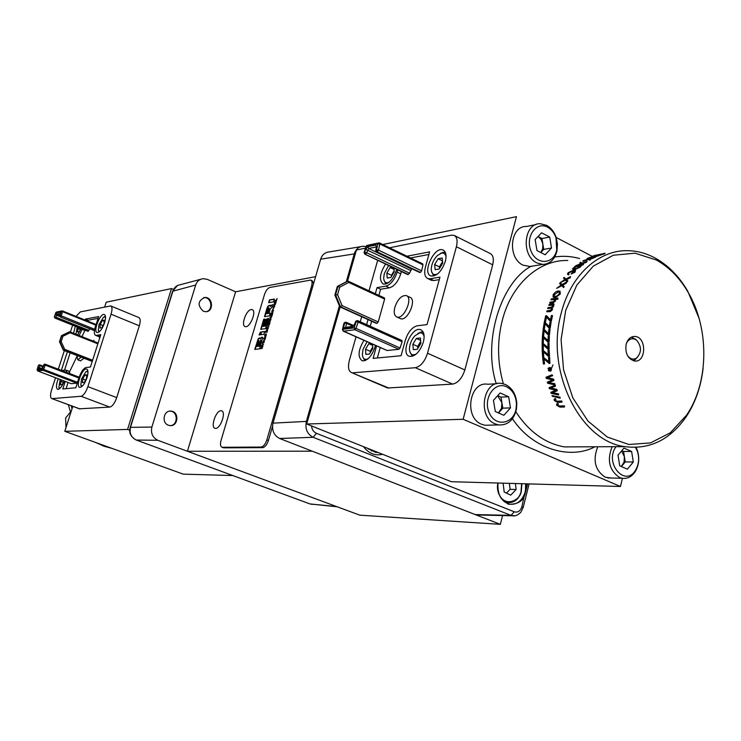 <?xml version="1.0" encoding="UTF-8"?>
<svg xmlns="http://www.w3.org/2000/svg" width="741" height="741" viewBox="0 0 741 741"><rect width="100%" height="100%" fill="white"/><g stroke="black" fill="none" stroke-linecap="round" stroke-linejoin="round"><path stroke-width="1.11" d="M394.166 271.067L391.794 275.874M420.731 341.86L419.452 343.528L417.915 348.279M442.627 262.045L441.136 263.963L439.654 268.233M372.742 347.307L370.463 352.373M626.46 343.222C628.646 339.174 631.582 337.887 635.269 339.369L636.732 340.332C641.789 346.742 641.697 352.679 636.454 358.135C633.138 359.922 630.146 359.061 627.47 355.56M408.411 274.494L365.044 254.163L408.411 274.494L409.532 273.188L366.665 252.709L365.563 254.052L364.813 252.218L366.665 252.709L368.731 248.513L376.465 246.91L375.752 245.049L367.981 246.679L368.731 248.513L411.57 269.066L409.532 273.188M364.239 252.653L364.572 253.774M366.239 246.503L377.929 243.77L376.521 249.828L378.475 250.097L377.28 251.681L376.521 249.828L375.993 249.939L376.752 251.792L420.434 272.41L376.261 251.384M375.937 250.532L376.65 247.114L375.752 245.049M356.93 320.723L355.634 321.872M402.104 341.796L400.075 348.011L356.032 328.402L358.125 322.094L356.236 321.566L357.94 320.751L358.125 322.094L402.104 341.796L401.881 340.462L358.135 320.899M345.334 322.289L344.019 323.641M391.544 276.3L391.47 275.3L394.138 270.798M417.859 348.372L417.692 346.427L420.703 341.481M439.543 268.409L439.385 266.871L442.581 261.573M370.315 352.633L370.222 351.29L372.723 347.112M44.608 364.155L43.728 364.841M78.889 378.169L77.425 382.291L43.645 369.426L45.192 365.128L43.988 364.757L45.21 364.183L45.192 365.128L78.935 378.04M39.264 364.868L38.365 365.656M39.264 368.351L39.894 365.674L38.643 365.47L39.532 364.831L39.894 365.674L42.95 366.841M88.281 331.283L54.945 318.056L88.281 331.283L88.92 330.403L55.807 317.12L55.186 318.009L54.621 316.768L55.807 317.12L57.14 314.267L60.373 313.6M54.362 316.889L54.815 317.991M55.871 312.683L61.281 311.489L60.049 315.666L61.308 315.861L60.623 316.916L59.808 315.712L60.373 316.963L93.922 330.31L60.243 316.898M506.446 493.089L510.086 489.329L509.354 483.345M631.462 337.09L636.01 339.795M637.445 357.375L633.398 360.784M420.434 272.41L421.629 270.854L378.475 250.097L379.883 244.03L422.963 264.87L421.629 270.854M378.957 242.891L377.929 243.77L379.883 244.03L378.957 242.891L379.651 243.011M345.649 327.346L346.575 323.409L344.639 323.122L345.788 322.215L346.575 323.409L353.198 326.364M353.253 326.355L345.223 327.402L343.398 328.402L344.639 323.122L344.13 323.196L342.675 329.347L343.444 331.181L354.911 329.736L356.032 328.402L354.142 327.874L342.675 329.347L342.62 329.828M392.174 267.186L390.146 267.557L386.848 273.114L387.219 278.032L390.896 277.384L394.221 271.799L393.925 268.02M394.036 269.409L390.146 267.557M391.47 275.3L386.848 273.114M417.313 349.261L420.869 343.416L420.388 337.998L416.377 338.442L412.848 344.259L413.311 349.659L417.313 349.261M420.601 340.351L416.377 338.442M417.692 346.427L412.848 344.259M439.2 268.983L442.738 263.111L442.201 257.979L438.153 258.729L434.643 264.565L435.162 269.687L439.2 268.983M442.507 260.86L438.153 258.729M439.385 266.871L434.643 264.565M371.046 343.435L368.833 343.685L365.517 349.224L365.832 354.393L369.472 354.031L372.816 348.455L372.528 344.093M372.612 345.352L368.833 343.685M370.222 351.29L365.517 349.224M79.009 377.799L78.926 377.095L45.266 364.22L78.926 377.095M40.69 368.166L38.069 367.434L38.412 365.498L37.161 369.722L37.735 370.963L43.015 370.305L43.645 369.426L37.124 369.879M59.762 315.907L60.855 312.137L56.575 313.026L57.14 314.267L59.854 315.36M93.922 330.31L94.616 329.273L61.308 315.861L62.531 311.683L95.793 325.132L94.616 329.273M62.068 310.868L61.281 311.489L62.531 311.683L62.494 310.933M84.909 375.002L82.77 378.91L82.455 382.634L84.289 382.458L86.438 378.521L86.743 374.798L84.909 375.002L86.669 375.678M85.632 380.003L82.77 378.91M78.342 327.457L77.499 331.931L79.25 331.625L80.945 328.504M80.408 329.486L77.805 328.448M61.401 379.957L60.373 384.838L62.087 384.662L64.087 380.976M63.402 382.245L60.706 381.226M102.378 320.51L100.248 324.428L99.97 328.022L101.832 327.698L103.981 323.761L104.249 320.158L102.378 320.51L104.166 321.233M103.008 325.549L100.248 324.428M503.12 483.169L504.186 491.996L510.697 495.145L516.116 489.532L510.086 489.329M516.116 489.532L515.384 483.521M542.847 243.956L541.958 238.519L538.059 236.49L541.171 239.5L542.847 243.956L542.699 248.661L540.782 252.514L543.746 249.384L542.847 243.956M621.551 450.991L624.394 456.697L623.542 451.473L621.792 450.695M621.412 466.561L625.247 461.921L624.394 456.697L624.061 462.125L621.282 466.506M497.637 395.713L501.907 402.65L500.981 397.12L497.693 395.657M498.536 412.959L502.824 408.171L501.907 402.65L501.5 408.356L498.387 412.894M337.359 286.943L338.026 286.248L335.562 294.844L340.536 306.82L377.104 323.317L340.036 306.894L342.101 305.625L337.572 294.696L335.108 295.02M347.881 281.098L338.026 286.248L339.73 287.165L348.724 282.46L348.085 281.117L337.516 286.341L347.39 281.191M389.025 282.302C385.765 283.562 383.977 282.136 383.671 278.014L384.31 273.577L388.599 265.482M416.303 354.013C412.033 355.967 409.745 354.235 409.44 348.798C409.717 343.935 411.533 339.6 414.904 335.775L419.851 332.839C422.092 332.663 423.528 333.95 424.139 336.692M437.57 273.966C433.485 275.643 431.382 273.883 431.253 268.705C431.707 263.676 433.754 259.285 437.412 255.525L441.608 253.098C443.979 252.746 445.452 253.968 446.045 256.747M368.12 358.755C364.72 360.237 362.794 358.829 362.349 354.55L362.997 349.493L367.054 341.675M61.494 335.83L62.929 336.247L70.071 332.774L97.858 343.824M70.071 332.774L69.385 331.82L61.549 335.627L59.558 341.758L63.365 350.197L92.208 361.46L63.411 350.197L64.699 349.326L61.179 341.62L59.567 341.796M89.522 328.708L88.92 330.403M60.651 312.832L60.855 312.137M82.242 386.218L80.862 385.079L81.491 379.04L85.863 371.75L87.975 371.611M75.962 334.274L77.212 327.003M60.049 388.312L58.872 387.311L60.206 379.503M99.646 331.496L98.321 330.338L98.951 324.66L103.499 317.185L105.537 317.092M554.305 294.798L557.992 292.093L554.305 294.798L554.055 296.196M579.74 266.38L575.331 266.612L580.407 265.824L578.332 267.52L575.062 268.714L573.451 268.566L575.553 267.038M422.963 264.87L422.713 263.861L379.855 243.205M348.724 282.46L384.616 299.058L384.403 297.928L348.344 281.311M377.104 323.317L378.225 321.946L342.101 305.625M337.535 286.332L335.071 294.927L339.832 306.404M394.87 307.2C397.797 299.123 401.576 295.242 406.207 295.557C413.58 297.604 403.789 320.038 396.852 316.991C394.258 315.712 393.601 312.443 394.87 307.2M343.398 328.402L352.484 327.226L356.236 321.566L354.142 327.874L354.911 329.736L398.945 349.307L400.075 348.011M386.793 350.345L343.009 330.866M385.894 284.072L383.968 280.107M417.868 333.469L421.333 331.996L423.268 332.218M412.357 356.319L409.736 351.456M440.219 253.552L443.062 252.329L445.36 252.486M433.781 276.041L431.475 271.354M364.868 360.71L362.682 356.625M72.164 408.31L71.766 406.744L72.322 407.837M71.192 383.662L37.624 370.908M38.069 367.434L38.226 369.009L41.765 368.555L43.988 364.757L42.441 369.055L43.015 370.305L76.786 383.153L77.425 382.291M81.223 357.171L77.777 359.82L76.869 355.467M95.793 325.132L95.746 324.382L62.559 310.988M86.799 371.269L87.846 370.713M81.529 386.802L80.982 385.403M59.456 388.821L58.974 387.571M104.388 316.75L105.435 316.222M98.951 332.042L98.451 330.681M557.667 291.797L559.251 292.028L559.177 293.825L557.093 296.039L554.009 296.391L553.972 294.51M574.238 267.547L575.331 266.612M626.117 344.426C627.683 339.082 630.628 336.423 634.963 336.46C646.8 336.886 646.411 362.784 634.574 361.015C627.849 358.968 625.024 353.438 626.117 344.426M412.283 268.937L411.57 269.066M384.616 299.058L378.225 321.946M406.689 295.779L409.847 297.261C417.248 299.318 407.467 321.714 400.51 318.667L399.992 318.426M398.945 349.307L387.163 350.502M76.786 383.153L71.303 383.699M84.057 358.283L80.389 360.839M541.56 232.813L535.15 239.538L536.966 250.551L545.172 254.765L551.517 248.022L549.72 237.083L541.56 232.813M543.746 249.384L551.517 248.022M541.958 238.519L549.72 237.083M623.978 448.073L618.013 455.243L619.735 465.83L627.405 469.183L633.314 461.995L631.61 451.473L623.978 448.073M625.247 461.921L633.314 461.995M623.542 451.473L631.61 451.473M564.049 406.114L558.547 406.216L557.575 405.373L557.491 404.679L558.418 404.345L557.871 403.475L556.547 404.04L556.787 405.364L560.029 407.142L564.531 406.966L564.355 405.827L564.531 406.966M561.502 401.289L556.019 401.4L555.083 400.529L555.037 399.788L555.963 399.455L555.454 398.556L554.111 399.149L554.296 400.52L557.454 402.363L561.947 402.178L561.826 401.02L561.947 402.178M559.779 397.463L560.103 398.167L560.113 397.222L552.036 395.564L552.341 396.278L560.103 398.167M555 385.32L555.333 386.311L555.361 385.135L549.072 387.645L549.442 388.71L555.907 390.238L550.804 392.35L551.221 393.397L558.621 394.999L558.566 393.823L558.621 394.999M558.223 394.045L551.943 392.869L557.334 390.72L556.834 389.386L556.982 390.933M556.482 389.599L550.155 388.089L555.333 386.311M552.684 375.687L552.073 374.789L552.684 375.687L551.776 376.02M552.073 374.789L545.987 377.262L546.265 378.364L552.564 379.92L547.321 382.171L547.645 383.264L554.87 384.912L554.916 383.736L554.87 384.912M554.555 383.912L548.414 382.708L553.944 380.485L553.564 379.096L553.583 380.642M553.194 379.244L547.034 377.715L552.314 375.826M550.924 368.833L549.878 369.037L550.109 367.703L549.377 367.499L549.359 368.879L548.312 368.018L548.034 368.694L549.183 369.407L548.331 370.278L548.849 370.908L549.553 369.898L550.081 371.241L550.72 370.945L549.998 369.685L551.471 369.629L551.304 368.731L551.091 369.74M548.488 357.533L549.646 357.431L548.488 357.533L549.007 362.201L543.44 357.412L542.644 357.477L543.403 364.007L544.542 363.877L543.95 359.015M549.257 357.468L549.952 363.377L549.174 363.433L543.524 358.616L544.163 363.942M543.357 356.893L543.005 351.54L548.377 356.347L549.535 356.254L549.164 350.345L548.007 350.419L548.275 355.106L542.986 350.326L542.199 350.4L542.597 356.958L543.746 356.856L543.412 351.938M548.775 350.354L549.155 356.282M542.94 349.808L542.875 344.454L547.96 349.233L549.127 349.168L549.072 343.259L547.914 343.305L547.932 347.992L542.931 343.25L542.134 343.324L542.18 349.872L543.329 349.808L542.18 349.872M548.683 343.231L548.738 349.159M542.903 342.722L543.134 337.396L547.932 342.12L549.1 342.083L549.368 336.21L548.21 336.219L547.97 340.879L543.246 336.201L542.458 336.275L542.143 342.796L543.292 342.759L542.143 342.796M548.979 336.145L548.711 342.046M543.255 335.682L543.774 330.412L548.294 335.052L549.452 335.043L550.044 329.236L548.886 329.217L548.396 333.82L543.959 329.236L543.162 329.319L542.495 335.756L543.644 335.756L542.495 335.756M549.655 329.134L549.062 334.969M543.987 328.726L544.792 323.539L549.035 328.059L550.192 328.087L551.091 322.381L549.942 322.326L549.201 326.846L545.043 322.381L544.246 322.465L543.227 328.8L544.376 328.828L543.227 328.8M550.711 322.233L549.803 327.976M545.098 321.881L546.191 316.805L550.155 321.186L551.304 321.251L552.517 315.666L551.369 315.583L550.387 320.001L546.497 315.675L545.7 315.768L544.339 321.965L545.478 322.02L544.339 321.965M552.147 315.49L550.924 321.103M553.972 304.903L553.907 303.856L553.499 306.496L552.184 308.117L552.48 309.692L550.387 311.572L546.765 311.766L550.026 311.368L552.119 309.479L551.823 307.904L553.147 306.274L552.943 304.755L553.62 304.671M553.907 303.856L549.137 304.458L548.803 305.385L552.369 305.153L552.527 306.172L551.137 307.219L548.044 307.608L547.738 308.552L551.276 308.284L551.499 309.349L550.044 310.442L547.043 310.803L546.765 311.766M557.528 298.947L557.899 298.049L551.323 298.919L550.952 299.809L554.509 299.568L554.583 300.577L553.008 301.782L549.998 302.171L549.646 303.088L552.656 302.699L555.185 300.698L555.166 299.253L557.871 299.207L555.509 299.512L555.537 300.948L552.999 302.939L549.646 303.088M555.028 297.493L559.955 293.714L560.029 291.278L558.121 290.954L555.435 292.074L553.203 294.622L553.055 296.937L555.37 297.762L553.286 297.187M563.642 287.527L564.179 286.61L562.447 284.877L566.365 283.136L566.643 281.932L562.067 284.535L560.177 282.692L559.594 283.553L561.141 285.063L556.63 288.332L561.502 285.424L563.642 287.527L561.808 285.748L556.63 288.332M563.873 286.285L563.327 287.202M566.643 281.932L566.059 282.803M567.263 281.802L567.847 280.959L566.226 279.338L570.227 277.745L570.579 276.578L565.883 279.024L564.114 277.384L563.484 278.181L564.929 279.533L560.242 282.599L565.263 279.848L567.263 281.802L565.55 280.209L560.242 282.599M567.56 280.607L566.967 281.46M570.579 276.578L569.949 277.375M568.078 272.762L567.439 274.151L568.375 274.541L569.125 273.855L568.421 273.596L568.866 272.623L573.062 270.641L574.59 270.845L571.024 274.068L574.812 271.79L575.535 270.335L573.673 270.03L568.078 272.762M580.092 266.63L581.833 265.167L575.201 266.204L572.46 269.029L574.432 269.298L580.092 266.63L580.314 267.047L574.664 269.705L572.46 269.029M582.778 265.009L583.528 264.435L582.269 263.296L586.298 261.842L586.492 262.286L587.067 261.323L581.991 263.129L580.592 262.268L579.823 262.777L580.963 263.5L575.776 265.75L581.231 263.676L582.778 265.009L581.435 264.111L576.396 266.019M583.315 264L582.565 264.583M587.067 261.323L586.298 261.842M589.817 260.165L590.605 259.702L589.466 258.776L593.578 257.562L593.736 258.025L594.393 257.164L589.206 258.674L587.909 258.146L587.094 258.544L588.159 258.989L582.824 260.878L588.4 259.109L589.817 260.165L588.567 259.563L583 261.323L582.824 260.878M590.438 259.248L589.641 259.711M594.393 257.164L593.578 257.562M594.986 257.414L595.801 257.034L594.736 256.284L598.895 255.228L599.024 255.701L599.728 254.913L594.486 256.219L593.235 255.932L592.402 256.238L593.421 256.497L588.817 257.729L593.652 256.562L594.838 256.951L594.986 257.414L594.412 257.22M595.662 256.571L594.838 256.951M599.728 254.913L598.895 255.228M600.303 255.228L601.146 254.941L600.136 254.348L604.332 253.459L604.434 253.941L605.184 253.237L594.162 255.608L599.043 254.589L600.182 254.747L599.784 255.145M601.025 254.459L600.182 254.747M605.184 253.237L604.332 253.459M656.211 259.961C669.04 267.019 679.701 277.838 688.185 292.417C709.572 328.596 708.97 382.708 686.537 415.201L670.29 432.79L650.478 442.933L628.794 444.48L607.259 437.023L587.946 421.036L572.849 397.898L563.558 369.815L561.094 339.619L565.698 310.386L576.841 285.063L593.3 266.112L613.353 255.219L635.009 253.19L656.211 259.961M500.138 392.952L493.441 400.353L495.321 411.561L503.871 415.293L510.503 407.874L508.641 396.741L500.138 392.952M502.824 408.171L510.503 407.874M500.981 397.12L508.641 396.741M439.274 279.644L433.791 280.543L430.123 278.783L427.798 278.588C424.75 277.004 423.963 273.17 425.436 267.075L429.613 251.866L406.939 256.229M430.91 280.079L433.791 280.543M428.9 254.478L410.523 257.961M401.363 271.567L400.742 273.818L397.148 272.114C394.518 279.913 390.766 284.59 385.885 286.128L377.039 287.601L380.596 289.259L378.883 295.372M385.885 286.128L389.47 287.804C394.351 286.276 398.112 281.608 400.742 273.818M389.47 287.804L380.596 289.259M371.639 321.205L370.222 326.262M380.235 347.501L377.326 357.986M71.469 406.642L72.025 408.745M81.936 336.646L84.854 330.486L82.075 329.365L79.148 335.543M70.145 352.846L64.55 370.139M69.997 373.677L68.728 371.13L66.171 370.148M68.07 382.486L66.069 388.682M100.257 336.349L95.663 335.367C94.061 334.534 93.95 331.746 95.33 327.022L98.692 316.555L85.391 319.093L88.17 320.214L87.855 321.196M98.257 336.405L99.118 336.534M98.118 318.343L88.17 320.214M547.636 227.237C551.461 229.349 554.24 232.841 555.982 237.694L556.741 249.939C553.879 264.537 536.577 265.473 531.01 251.06C524.98 236.879 536.317 220.855 547.636 227.237M635.537 447.425L637.362 451.195C639.483 457.827 638.946 464.014 635.769 469.757C625.524 488.162 603.85 463.208 616.003 446.684M558.418 404.345L557.871 403.475M557.575 405.373L559.807 406.003L564.355 405.827M555.963 399.455L555.454 398.556M555.083 400.529L557.278 401.214L561.826 401.02M560.113 397.222L552.036 395.564M555.361 385.135L549.072 387.645M550.702 387.932L556.834 389.386M552.591 392.693L558.566 393.823M550.804 392.35L555.787 390.22M547.46 377.586L553.564 379.096M548.933 382.569L554.916 383.736M547.321 382.171L552.564 379.92M550.109 367.703L549.377 367.499M550.489 367.61L550.257 368.935L551.304 368.731M550.47 369.722L551.091 370.833L550.081 371.241M549.655 370.231L548.849 370.908M548.312 368.018L549.359 368.444M543.44 357.412L548.951 361.71M542.644 357.477L543.829 357.375M549.952 363.377L549.646 357.431M542.986 350.326L548.247 354.661M542.931 343.25L547.923 347.575M547.96 349.233L549.127 349.168M543.264 344.843L543.329 349.808M543.246 336.201L547.988 340.508M547.932 342.12L549.1 342.083M543.505 337.794L543.292 342.759M543.959 329.236L548.423 333.487M548.294 335.052L549.452 335.043M544.126 330.81L543.644 335.756M545.043 322.381L549.248 326.549M549.035 328.059L550.192 328.087M545.126 323.928L544.376 328.828M546.497 315.675L550.443 319.741M550.155 321.186L551.304 321.251M546.506 317.194L545.478 322.02M550.507 308.21L547.738 308.552M548.803 305.385L551.276 305.079M557.871 299.207L557.899 298.049M550.952 299.809L553.555 299.466M560.029 291.278L560.289 294.001L555.37 297.762M566.365 283.136L562.762 285.202M560.863 284.794L559.594 283.553M570.227 277.745L566.559 279.672M564.67 279.292L563.484 278.181M568.375 274.541L569.125 273.855M568.643 274.92L567.513 274.253M575.535 270.335L575.062 272.179L571.024 274.068M574.608 271.049L568.866 272.623M580.314 267.047L581.833 265.167M586.492 262.286L582.759 263.62M580.648 263.611L579.823 262.777M593.736 258.025L590.123 259.091M587.622 259.155L587.094 258.544M599.024 255.701L595.616 256.553M594.301 257.183L588.632 258.433M593.652 256.562L593.791 257.034M592.568 256.719L592.402 256.238M604.434 253.941L601.071 254.645M599.043 254.589L599.154 255.052M598.654 255.173L594.301 256.173M703.098 368.379C700.93 386.848 695.262 403.03 686.083 416.914C669.975 439.876 649.588 449.787 624.913 446.647C579.981 441.265 545.107 370.833 561.132 313.462C570.468 275.272 598.793 249.68 628.044 250.68C637.353 250.893 646.347 253.32 655.025 257.979C668.169 265.213 679.08 276.3 687.759 291.222L699.004 318.148M506.483 386.756C512.494 389.886 515.81 395.509 516.458 403.623L516.116 408.634C513.643 424.241 495.396 427.344 489.264 412.904C482.66 398.76 494.534 380.948 506.483 386.756M397.778 269.854L397.148 272.114M377.039 287.601L375.317 293.723M368.045 319.593L366.619 324.641M376.585 345.89L373.103 358.385L401.076 355.726L405.364 340.119C408.059 331.996 412.024 327.216 417.257 325.79L427.038 324.595L439.95 277.143L430.123 278.783M385.598 264.046C379.67 273.559 378.873 280.237 383.208 284.081C388.525 284.414 392.934 279.792 396.444 270.224L396.676 269.335M423.37 342.101C424.908 335.46 424.009 331.329 420.656 329.708C411.644 325.938 399.908 353.929 409.486 356.347C415.229 356.671 419.851 351.929 423.37 342.101M445.313 261.416C446.749 255.386 445.98 251.57 443.007 249.986C434.458 245.827 421.731 273.133 430.873 275.967C436.764 276.439 441.58 271.595 445.313 261.416M363.961 340.314C358.107 350.178 357.514 357.014 362.21 360.811C367.388 361.015 371.639 356.495 374.965 347.233L375.409 345.362M96.098 442.636L103.897 446.212L112.067 448.416M99.933 337.359L99.359 337.6M93.968 340.378L92.921 341.027M76.712 356.875L69.561 371.834M68.348 404.716L70.349 411.524M61.66 370.481L65.921 370.046L67.181 372.593M65.245 381.42L62.8 388.979L75.804 387.775L79.231 377.113C81.232 371.565 83.474 368.379 85.956 367.545L90.439 367.008L100.795 334.645L96.274 335.395M85.391 319.093L85.076 320.075M67.375 351.762L61.336 370.361M86.993 377.762C88.42 372.788 88.299 369.87 86.614 369.027C82.436 367.499 75.23 386.682 79.75 387.33C82.288 387.135 84.706 383.949 86.993 377.762M75.295 326.235L73.581 333.32M77.509 334.886L81.214 328.606M58.261 378.762C56.066 384.644 55.89 388.182 57.724 389.395C59.891 389.294 62.087 386.515 64.291 381.059M104.583 322.817C105.954 318.111 105.843 315.342 104.259 314.517C100.192 312.878 92.755 331.773 97.164 332.542C99.757 332.366 102.23 329.124 104.583 322.817M546.645 225.338C550.971 227.737 554.12 231.683 556.083 237.176L557.454 244.104L556.945 251.023C554.676 259.572 549.942 264.037 542.745 264.426L536.938 262.925C520.849 255.849 523.665 222.893 540.226 223.736L546.645 225.338M636.056 447.407L637.279 450.213C639.678 457.706 639.075 464.709 635.482 471.211C631.962 476.658 627.507 479.01 622.097 478.26L619.578 477.491C609.343 470.544 606.842 460.281 612.094 446.703M505.538 384.542C512.337 388.089 516.097 394.444 516.82 403.623L516.431 409.291C513.735 420.193 507.817 425.408 498.674 424.926L495.368 423.963C477.111 417.266 482.9 379.948 501.546 383.412L505.538 384.542M369.018 290.805L377.697 260.286M361.701 316.731L360.274 321.798M356.032 336.803L349.307 360.645C347.714 367.184 348.511 371.185 351.688 372.658L387.608 387.988L452.594 384.097C458.04 382.949 462.125 378.234 464.857 369.944L492.691 264.815C494.043 258.924 493.2 255.163 490.172 253.515L454.548 235.61M389.034 388.145L351.688 372.658M353.087 372.797L415.312 367.703L452.594 384.097M464.857 369.944L427.529 353.216C424.741 361.627 420.666 366.452 415.312 367.703M427.529 353.216L456.391 246.725L492.691 264.815M389.525 247.79L451.371 235.184L454.094 235.388C457.04 236.99 457.799 240.769 456.391 246.725M71.312 433.68L75.193 435.087M71.34 410.885L65.597 418.081L65.995 427.548M163.928 467.163L167.559 468.469M110.946 306.024L138.826 317.546C140.475 318.408 140.642 321.159 139.327 325.808L116.707 397.621L87.892 386.645C85.854 392.313 83.576 395.527 81.065 396.278L109.825 407.096L79.38 408.81M87.892 386.645L111.057 314.203L139.327 325.808M76.027 316.407L80.297 311.915L110.715 305.922C112.299 306.755 112.41 309.516 111.057 314.203M72.627 325.169L70.395 332.051M64.365 350.595L58.326 369.203M55.547 377.734L51.555 390.035C50.119 394.907 50.203 397.75 51.805 398.565L79.657 408.912M80.047 408.949L51.805 398.565M52.185 398.593L81.065 396.278M371.269 450.973L372.528 450.278M496.238 383.736C482.595 341.582 500.657 283.173 530.454 266.603L523.137 265.195C507.14 258.22 509.956 225.653 526.416 226.468L535.975 224.579M530.454 266.603L533.214 265.973M611.269 478.028L605.221 477.195C595.032 470.322 592.559 460.18 597.783 446.758M554.676 257.007C562.808 255.71 571.126 256.219 579.619 258.544M594.949 446.777C570.088 460.031 532.427 449.129 512.448 418.748M489.727 425.139L485.031 425.26L481.733 424.306C463.607 417.692 469.368 380.837 487.902 384.255L496.803 383.708M271.669 314.758L271.391 315.703L270.817 315.342L271.854 314.832M268.779 322.094L269.446 320.631L268.779 322.094L269.289 322.011M264.833 337.859L264.556 338.813L263.991 338.415L265.028 337.942M266.519 313.675L268.714 307.913L269.076 308.849L267.705 313.489L266.519 313.675L267.705 313.489M262.842 342.157L263.898 340.499L264.018 342.009L262.842 342.157L264.194 342.147M272.994 309.729L273.549 307.848L272.938 309.729M275.411 302.096L275.133 303.041L274.559 302.689L275.596 302.18M256.766 346.445L258.878 340.554L257.516 346.353L256.766 346.445L257.516 346.353M258.516 346.232L260.73 340.063L259.276 346.14L258.516 346.232L259.276 346.14M386.876 387.673L387.608 387.988M116.707 397.621C114.698 403.234 112.41 406.392 109.825 407.096M378.132 452.51L375.502 452.334L367.23 448.166M382.597 454.298L363.488 446.666C368.731 453.492 375.103 456.039 382.597 454.298L451.334 481.715L620.467 486.485L622.412 478.315M382.782 244.53L516.449 216.65L463.134 419.286L620.467 486.485M592.43 256.46L556.185 237.472M269.168 308.015L267.992 313.619M259.072 340.628L257.812 346.482M260.888 340.128L259.572 346.269M365.517 248.124L356.421 250.023L347.52 281.163M527.62 483.864L526.017 490.218L525.489 490.134L521.868 506.733C520.414 511.049 517.885 512.744 514.291 511.809L316.407 433.3C313.536 431.984 311.915 429.53 311.535 425.945L306.681 424.009L340.138 307.006M306.681 424.009L463.134 419.286M72.794 406.364L64.782 431.318L183.24 474.147L232.73 475.537M129.758 430.234L127.582 429.428L171.504 288.582L106.232 302.198L104.694 306.978M127.582 429.428L64.782 431.318M311.535 425.945L363.488 446.666M261.073 329.282L264 319.417L264.778 319.297M264.463 326.096L266.501 319.232L265.491 319.38L263.463 326.244L262.685 326.355L264.833 319.121L263.703 319.288L260.73 329.328L265.584 328.652L268.613 318.389L267.445 318.565L265.25 325.984L264.463 326.096L265.537 326.114L267.733 318.695L268.566 318.565M262.685 326.355L263.759 326.364L265.787 319.51L266.445 319.408M264.694 331.653L261.017 332.153L261.295 334.663M275.152 300.902L276.56 300.327M273.373 306.913L275.411 304.199L273.762 304.477L273.614 304.986L274.828 304.801L273.031 306.978L274.772 306.376M273.957 304.931L275.365 304.384M272.058 311.377L273.457 310.812M270.9 315.277L272.493 314.073M271.771 316.527L270.873 315.37M269.511 321.983L270.808 319.806L269.835 320.547L269.567 320.103L268.816 321.186L268.381 322.668L270.132 322.057M270.187 320.547L270.706 320.149M268.733 322.613L268.872 322.131M267.362 327.235L267.51 326.744M267.427 326.707L266.723 328.272L267.26 327.253L268.659 327.059L268.816 326.512L267.427 326.707L268.77 326.688M265.871 332.274L267.279 331.727M264.074 338.368L265.667 337.174M264.935 339.647L264.046 338.461M261.971 345.463L262.962 344.491L262.583 343.398M263.009 344.074L262.36 343.037L262.666 344.361L261.508 345.917L263.601 344.167M270.132 313.286L268.909 313.304L270.224 308.877L271.836 307.515L272.669 304.699L270.891 305.431L270.308 306.552L270.039 305.199L268.038 305.959L266.992 308.21L264.481 316.676L269.344 315.925L270.178 313.1L268.909 313.304M270.308 306.552L272.614 304.884M264.833 316.62L268.325 306.089L270.196 305.292M261.017 348.678L261.814 348.103M261.73 348.066L263.055 346.01L261.416 346.214L261.258 346.76L261.906 346.677L261.49 348.094L260.832 348.177L260.675 348.724L262.425 348.15M261.601 346.714L263.009 346.177M263.555 340.628L264.454 340.082M262.796 342.685L262.935 342.194M264.926 336.738L264.787 335.96M266.176 334.534L266.325 334.034M265.13 336.192L265.797 336.173M266.223 331.088L268.27 328.383L266.621 328.615L266.473 329.134L267.677 328.976L265.88 331.134L267.621 330.56M266.816 329.087L268.214 328.559M267.918 325.355L268.066 324.854M268.65 324.725L269.113 323.159L267.983 324.817L268.233 323.169L267.575 325.401L269.215 325.16L269.891 322.9L268.65 324.725L269.326 324.799M267.983 324.817L268.742 324.771M269.631 319.584L271.669 316.879L270.02 317.129L269.872 317.648L271.086 317.463L269.279 319.64L271.021 319.056M270.215 317.593L271.614 317.055M271.493 313.258L271.641 312.776M271.558 312.739L270.863 314.295L271.401 313.276L272.799 313.054L272.957 312.517L271.558 312.739L272.901 312.702M273.234 307.987L274.105 307.432M272.734 310.275L272.605 309.516M274.642 302.624L276.236 301.411M275.513 303.856L274.615 302.726M260.165 338.97L259.869 337.776L258.211 338.711L254.765 349.419L259.6 348.854L262.638 337.794L261.832 337.127L260.165 338.97L262.416 337.248M255.108 349.382L258.507 338.841L260.045 337.877M259.396 334.913L260.434 332.237M268.983 302.624L269.752 300.022L274.281 299.234M169.18 302.356L168.068 305.913M171.504 288.582L173.413 289.407M526.203 483.827L526.017 490.218L525.147 493.691C523.387 500.962 517.82 504.482 508.446 504.26C499.703 498.637 496.174 491.552 497.859 483.021M264.741 331.477L260.721 332.024L261.017 334.7L263.907 334.311L264.741 331.477M276.458 300.679L277.078 298.577L276.365 300.188L274.967 300.42L274.809 300.966L276.458 300.679M273.355 311.174L273.512 310.636L271.864 310.896L271.706 311.433L273.355 311.174M271.752 316.592L272.623 313.638L270.622 315.082L270.456 315.666L271.752 316.592M267.168 332.098L267.334 331.551L265.686 331.773L265.528 332.32L267.168 332.098M264.908 339.73L265.797 336.757L263.796 338.165L263.629 338.748L264.908 339.73M264.055 339.962L262.453 342.731L264.083 342.518L264.352 340.082M264.593 335.358L265.009 336.729L266.315 335.127L266.158 333.904L265.167 336.182L264.824 335.321L265.547 333.959L264.796 335.441M273.707 307.311L272.605 310.257L274.003 307.441M275.495 303.921L276.365 300.976L274.365 302.439L274.198 303.013L275.495 303.921M259.054 334.96L260.712 334.737L260.415 332.07L259.054 334.96M273.512 301.856L274.346 299.049L269.465 299.892L268.631 302.689L273.512 301.856M206.23 311.683C213.547 310.322 211.593 297.002 204.155 297.604L203.636 297.641M170.411 425.612C178.118 425.278 178.127 411.616 170.43 411.162L169.819 411.125M316.407 433.3L313.147 437.301C307.209 434.143 304.949 428.844 306.357 421.397L307.413 421.472M346.297 281.747L354.3 253.793C355.902 249.041 358.876 246.521 363.229 246.253L366.035 246.577M200.515 279.329L180.165 284.776C176.645 285.294 174.246 287.36 172.968 290.981L130.527 427.214C129.24 433.235 131.176 437.514 136.335 440.061L310.099 503.973L312.637 504.399M514.847 515.773L510.975 515.365L313.147 437.301L279.626 438.487C273.846 435.412 271.641 430.299 272.994 423.139L320.677 259.183C322.066 254.765 324.984 252.329 329.421 251.884L360.608 246.688M272.456 426.575L268.418 440.487C266.927 444.822 265 447.212 262.629 447.657L223.865 447.833L221.994 447.221C220.383 446.49 220.068 444.248 221.031 440.506L264.472 294.585C265.843 290.62 267.64 288.24 269.863 287.462L310.729 280.07C312.165 280.82 312.452 282.84 311.609 286.128L312.702 286.619M222.365 447.268L261.082 447.064L262.629 447.657M268.418 440.487L266.862 439.885C265.371 444.23 263.444 446.619 261.082 447.064M266.862 439.885L311.609 286.128M151.877 427.057L195.689 285.026C196.837 281.45 199.283 279.329 203.034 278.653L207.23 279.338L235.601 291.787L187.417 451.26L157.833 440.293C152.618 437.644 150.627 433.235 151.877 427.057L130.231 427.353C128.638 432.587 130.629 436.82 136.224 440.043L157.833 440.293M203.312 311.229L205.711 311.711C213.964 311.924 213.056 296.882 204.859 297.465C197.773 300.79 197.263 305.375 203.312 311.229M168.429 425.223L169.809 425.566C178.238 426.964 179.6 411.7 171.106 411.125C163.678 409.93 161.195 422.889 168.429 425.223M478.658 515.014L475.203 514.569L279.626 438.487M310.942 280.163L312.22 280.746L313.582 283.581M223.865 447.833L223.18 447.675M251.162 309.562L252.116 309.618C257.09 310.794 249.8 328.569 245.16 326.586C240.677 325.614 246.207 309.96 251.162 309.562M220.911 410.755L221.503 410.81C226.7 411.709 220.003 430.039 215.103 428.307C210.212 427.511 215.826 410.57 220.911 410.755M312.285 451.195L500.342 524.35L359.793 515.162L187.417 451.269L312.285 451.195M500.342 524.35L502.565 515.551M315.592 276.671L235.601 291.787M43.191 366.184L39.921 364.933M367.981 246.679L365.758 249.365L410.449 270.382M365.758 249.365L364.294 252.329L366.332 246.207L367.351 245.345L378.595 242.965M376.53 247.642L376.65 247.114M353.957 325.781L346.51 322.465M56.575 313.026L55.325 314.805L59.78 316.472M55.325 314.805L56.687 311.998L61.79 310.933M352.484 327.226L354.513 324.669M41.765 368.555L44.312 364.202M42.357 367.953L38.226 369.009M69.635 331.773L61.799 335.58L59.799 341.721L63.661 350.16L92.254 361.33M69.728 331.792L98.099 343.083L69.793 331.838M61.559 335.627L69.385 331.82M552.971 364.924L551.267 368.74M550.582 369.731L550.109 370.324M521.627 483.697L520.988 491.904C521.006 498.6 506.816 508.206 499.638 495.553M337.572 294.696L339.73 287.165M61.179 341.62L62.929 336.247M92.606 360.237L64.699 349.326M521.062 492.135C518.33 499.703 513.698 503.176 507.159 502.555L503.871 501.351M596.06 255.941L596.199 256.405M601.47 254.061L601.581 254.534M567.763 260.471C539.142 259.646 511.457 284.099 502.287 320.399C497.026 341.342 497.368 362.451 503.324 383.755M515.838 411.829C528.935 431.716 545.089 443.405 564.309 446.897L582.834 446.823M524.637 493.525C521.451 501.49 516.357 505.029 509.363 504.158C500.944 501.222 497.128 494.173 497.933 483.03M525.656 483.808L525.489 490.134M130.249 427.288L172.634 291.25L195.689 285.026M320.677 259.183L355.356 253.746M272.994 423.139L306.357 421.397L339.397 305.885M135.983 439.922L309.701 503.824M514.291 511.809L510.975 515.365L475.203 514.569M523.146 507.641L521.868 506.733M336.534 506.548L309.96 503.945L337.22 506.798M407.661 274.568L364.831 254.144L364.072 252.459M375.724 250.217L376.53 251.773L419.665 272.484M355.513 321.668L356.421 320.788M357.384 320.64L357.94 320.751M343.907 323.326L344.834 322.354M38.337 365.545L38.967 364.915M39.532 364.831L43.191 366.165M55.834 312.637L54.325 316.824L54.89 318.056L87.975 331.32M636.732 340.332L635.056 338.887M636.454 358.135L634.722 360.117M366.11 246.336L364.1 252.385M376.382 247.401L375.761 250.097M346.325 322.316L345.788 322.215M358.005 320.779L401.881 340.462M355.495 321.733L354.531 324.604M343.88 323.428L342.453 329.476M38.328 365.572L37.096 369.768M93.607 330.347L60.317 316.963L59.725 315.805M366.137 246.262L366.943 245.438M346.39 322.344L353.985 325.734M386.997 350.484L343.278 331.171L342.435 329.578M37.087 369.796L37.689 370.963L71.256 383.699M60.679 312.545L59.734 315.768M55.834 312.619L56.381 312.063M379.707 243.039L422.713 263.861M348.15 281.154L384.403 297.928M334.886 294.974L337.285 286.61M334.876 294.992L339.767 306.765M339.878 306.885L376.419 323.363M63.318 350.16L59.493 341.777L61.466 335.71M62.522 310.942L95.746 324.382M505.353 502.472L507.159 502.555C513.828 503.148 518.524 499.656 521.238 492.098L521.914 483.706M634.963 336.46L632.592 336.673M396.852 316.991L400.51 318.667M77.777 359.82L80.602 360.923M688.185 292.417L687.759 291.222M686.537 415.201L686.083 416.914M431.466 280.348L427.798 278.588M421.36 330.032L420.656 329.708M443.489 250.226L443.007 249.986M98.507 336.507L95.663 335.367M368.351 449.129L369.639 449.12M555.982 237.694L556.083 237.176M556.741 249.939L556.945 251.023M637.362 451.195L637.279 450.213M635.769 469.757L635.482 471.211M624.913 446.647L583 446.823M516.116 408.634L516.431 409.291M528.907 266.667L542.745 264.426M607.722 477.954L622.097 478.26M485.031 425.26L498.674 424.926M509.363 504.158C501.046 501.296 497.257 494.247 498.008 483.03M172.672 291.139L177.46 285.554M476.648 514.967L512.448 515.782C515.069 516.394 517.894 515.19 520.923 512.17L523.174 507.511L529.102 483.91M204.155 297.604L204.859 297.465M170.43 411.162L171.106 411.125M221.994 447.221L223.495 447.796"/></g></svg>
